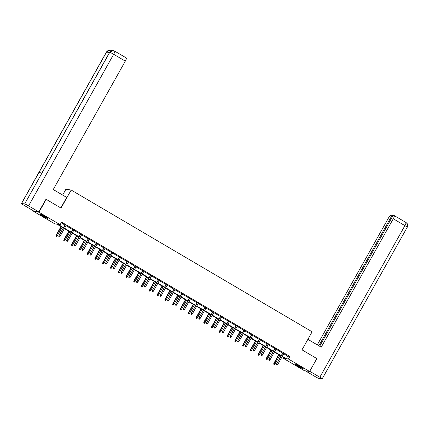 <?xml version="1.0" encoding="UTF-8"?>
<svg xmlns="http://www.w3.org/2000/svg" width="429" height="429" viewBox="0 0 429 429"><rect width="100%" height="100%" fill="white"/><g stroke="black" fill="none" stroke-linecap="round" stroke-linejoin="round"><path stroke-width="0.64" d="M45.158 216.548A4.628 0.408 29.3 0 1 48.086 218.645A4.628 0.408 29.3 0 1 42.943 216.216A4.628 0.408 29.3 0 1 40.01 214.114A4.628 0.408 29.3 0 1 45.158 216.548M300.364 366.698A4.628 0.408 29.3 0 1 303.298 368.795A4.628 0.408 29.3 0 1 298.15 366.361A4.628 0.408 29.3 0 1 295.222 364.264A4.628 0.408 29.3 0 1 300.364 366.698M62.645 195.061L65.91 189.237L71.166 190.031L312.119 331.794L301.995 349.839L316.849 358.58L309.615 371.471L304.359 370.677L283.172 358.215L285.301 358.537L282.137 356.671M283.569 357.513L283.172 358.215M63.304 227.928L57.009 224.222L54.88 223.906L33.698 211.438L38.948 212.232L60.135 224.694L58.006 224.372L63.487 227.601M126.185 57.91A3.561 0.804 120.5 0 1 126.255 57.931A3.561 0.804 120.5 0 1 125.306 61.133L113.664 54.285L28.587 205.888A3.652 0.322 -150.7 0 0 24.651 203.952L42.01 173.01L38.932 172.549L21.568 203.485A3.652 0.322 -150.7 0 0 21.45 203.502A3.652 0.322 -150.7 0 0 23.761 205.159L33.902 211.127L33.698 211.438M283.767 353.769L287.746 356.108L289.875 356.429L61.583 222.12L60.135 224.694M61.186 222.817L64.935 225.021M66.039 225.675L72.71 229.595M73.815 230.25L80.486 234.17M81.59 234.824L88.261 238.749M89.366 239.398L96.037 243.323M97.142 243.972L103.813 247.898M104.917 248.547L111.588 252.472M112.698 253.121L119.364 257.046M120.474 257.695L127.14 261.62M128.25 262.269L134.921 266.195M136.025 266.849L142.696 270.769M143.801 271.423L150.472 275.343M151.576 275.997L158.247 279.923M159.352 280.571L166.023 284.497M167.128 285.146L173.799 289.071M174.903 289.72L181.574 293.645M182.679 294.294L189.35 298.219M190.455 298.868L197.126 302.794M198.23 303.442L204.901 307.368M206.006 308.022L212.677 311.942M213.781 312.596L220.452 316.516M221.557 317.17L228.228 321.096M229.333 321.745L236.004 325.67M237.108 326.319L243.779 330.244M244.889 330.893L251.555 334.818M252.665 335.467L259.331 339.393M260.441 340.041L267.111 343.967M268.216 344.616L274.887 348.541M275.992 349.19L282.663 353.115M283.901 353.523L282.797 352.874M276.126 348.949L275.021 348.294M268.35 344.374L267.246 343.72M260.575 339.8L259.47 339.146M252.799 335.221L251.694 334.572M245.023 330.646L243.919 329.998M237.248 326.072L236.143 325.423M229.472 321.498L228.367 320.849M221.696 316.924L220.592 316.275M213.921 312.35L212.816 311.701M206.145 307.775L205.041 307.121M198.37 303.201L197.265 302.547M190.594 298.627L189.489 297.973M182.818 294.047L181.714 293.398M175.043 289.473L173.933 288.824M167.267 284.899L166.157 284.25M159.491 280.325L158.381 279.676M151.71 275.75L150.606 275.102M143.935 271.176L142.83 270.527M136.159 266.602L135.055 265.953M128.384 262.028L127.279 261.374M120.608 257.454L119.503 256.799M112.832 252.874L111.728 252.225M105.057 248.3L103.952 247.651M97.281 243.726L96.176 243.077M89.505 239.151L88.401 238.503M81.73 234.577L80.625 233.928M73.954 230.003L72.85 229.354M66.179 225.429L65.074 224.78M45.785 199.281L46.182 199.34L38.948 212.232M46.182 199.34L61.036 208.081L71.166 190.031M289.875 356.429L288.427 359.009L309.615 371.471M282.32 356.343L286.299 358.687L288.427 359.009M64.591 228.249L71.262 232.175M72.367 232.824L79.038 236.749M80.143 237.403L86.814 241.323M87.924 241.977L94.589 245.897M95.699 246.552L102.365 250.477M103.475 251.126L110.146 255.051M111.25 255.7L117.921 259.625M119.026 260.274L125.697 264.2M126.802 264.849L133.473 268.774M134.577 269.423L141.248 273.348M142.353 273.997L149.024 277.922M150.129 278.577L156.799 282.496M157.904 283.151L164.575 287.071M165.68 287.725L172.351 291.65M173.455 292.299L180.126 296.224M181.231 296.873L187.902 300.799M189.007 301.448L195.678 305.373M196.782 306.022L203.453 309.947M204.558 310.596L211.229 314.521M212.334 315.17L219.004 319.096M220.115 319.75L226.78 323.67M227.89 324.324L234.556 328.244M235.666 328.898L242.337 332.824M243.441 333.472L250.112 337.398M251.217 338.047L257.888 341.972M258.993 342.621L265.664 346.546M266.768 347.195L273.439 351.12M274.544 351.769L281.215 355.695M281.033 356.022L274.362 352.096M273.257 351.448L266.586 347.522M265.476 346.873L258.81 342.948M257.7 342.299L251.035 338.374M249.925 337.725L243.254 333.8M242.149 333.151L235.478 329.225M234.373 328.571L227.702 324.651M226.598 323.997L219.927 320.072M218.822 319.423L212.151 315.497M211.047 314.848L204.376 310.923M203.271 310.274L196.6 306.349M195.495 305.7L188.824 301.775M187.72 301.126L181.049 297.2M179.944 296.552L173.273 292.626M172.168 291.977L165.497 288.052M164.393 287.398L157.722 283.478M156.617 282.824L149.946 278.904M148.842 278.249L142.171 274.324M141.066 273.675L134.395 269.75M133.285 269.101L126.619 265.176M125.509 264.527L118.844 260.601M117.734 259.953L111.068 256.027M109.958 255.378L103.287 251.453M102.182 250.804L95.511 246.879M94.407 246.225L87.736 242.305M86.631 241.65L79.96 237.73M78.856 237.076L72.185 233.151M71.08 232.502L64.409 228.577M287.746 356.108L286.299 358.687M282.861 352.756L276.667 363.797L283.07 352.879M276.689 364.618L277.188 364.907L276.689 364.618L276.925 363.835L277.82 364.366L283.971 353.405M276.667 363.797L276.549 364.596M277.188 364.907L277.82 364.366M273.707 364.167L274.346 364.478L273.707 364.167L273.825 363.368L274.978 363.937L279.821 355.309M273.847 364.189L278.925 354.783M273.825 363.368L278.716 354.66M274.978 363.937L274.346 364.478M302.322 367.926A4.006 0.354 29.3 0 1 300.343 366.983A4.006 0.354 29.3 0 1 296.471 364.645M296.107 364.484A4.601 0.402 -150.7 0 0 300.472 367.111A4.601 0.402 -150.7 0 0 302.643 368.157M47.11 217.776A4.006 0.354 29.3 0 1 45.131 216.833A4.006 0.354 29.3 0 1 41.259 214.495M40.894 214.339A4.601 0.402 -150.7 0 0 45.26 216.961A4.601 0.402 -150.7 0 0 47.437 218.007M307.883 339.339L321.219 347.184L393.275 218.785A3.561 0.804 -59.5 0 0 394.23 215.589A3.561 0.804 -59.5 0 0 394.16 215.562L393.098 215.406L319.664 346.267M322.147 378.893A3.652 0.322 -150.7 0 0 319.836 377.236L404.912 225.633A3.561 0.804 -59.5 0 0 405.866 222.436L406.472 222.876C406.831 223.847 408.247 223.112 407.223 227.29L322.147 378.893A3.652 0.322 -150.7 0 1 322.029 378.909L318.945 378.442A3.652 0.322 -150.7 0 1 315.009 376.506L305.357 370.828M319.836 377.236L309.717 371.283M392.916 215.733L391.034 215.09A3.561 0.804 -59.5 0 0 388.443 218.055L317.283 344.868M392.09 215.251L318.838 345.785M60.816 207.947L66.71 197.447L53.25 189.532L125.306 61.133M28.587 205.888L38.733 211.856L45.973 199.308M21.568 203.485L24.651 203.952M33.902 211.127L38.733 211.856M109.223 53.057A3.652 0.322 -150.7 0 0 106.644 51.882L110.167 50.123L111.363 50.547M126.255 57.931L114.618 51.083A3.561 0.804 -59.5 0 1 113.664 54.285A3.652 0.322 -150.7 0 0 109.727 52.349L113.208 50.579L114.618 51.083A3.561 0.804 -59.5 0 0 114.548 51.062M275.086 348.182L268.892 359.223L275.295 348.305M268.913 360.038L269.412 360.333L268.913 360.038L269.149 359.261L270.045 359.792L276.196 348.831M268.892 359.223L268.769 360.017M269.412 360.333L270.045 359.792M267.31 343.608L261.116 354.649L267.519 343.726M261.138 355.464L261.636 355.759L261.138 355.464L261.368 354.686L262.269 355.212L268.42 344.256M261.116 354.649L260.993 355.443M261.636 355.759L262.269 355.212M265.932 359.593L266.57 359.904L265.932 359.593L266.05 358.794L267.203 359.363L272.045 350.734M266.071 359.615L271.149 350.209M266.05 358.794L270.94 350.085M267.203 359.363L266.57 359.904M258.156 355.014L258.794 355.33L258.156 355.014L258.274 354.22L259.427 354.788L264.269 346.16M258.296 355.035L263.368 345.635M258.274 354.22L263.165 345.511M259.427 354.788L258.794 355.33M259.534 339.028L253.341 350.075L259.743 339.151M253.362 350.89L253.861 351.185L253.362 350.89L253.593 350.112L254.494 350.638L260.644 339.682M253.341 350.075L253.217 350.868M253.861 351.185L254.494 350.638M251.759 334.454L245.565 345.501L251.968 334.577M245.586 346.316L246.085 346.611L245.586 346.316L245.817 345.538L246.718 346.064L252.863 335.108M245.565 345.501L245.442 346.294M246.085 346.611L246.718 346.064M243.983 329.88L237.789 340.921L244.192 330.003M237.811 341.741L238.309 342.036L237.811 341.741L238.041 340.964L238.942 341.489L245.088 330.534M237.789 340.921L237.666 341.72M238.309 342.036L238.942 341.489M250.38 350.439L251.019 350.756L250.38 350.439L250.498 349.646L251.651 350.209L256.494 341.586M250.52 350.461L255.593 341.06M250.498 349.646L255.389 340.937M251.651 350.209L251.019 350.756M242.605 345.865L243.243 346.182L242.605 345.865L242.723 345.072L243.876 345.635L248.718 337.012M242.744 345.887L247.817 336.481M242.723 345.072L247.613 336.363M243.876 345.635L243.243 346.182M234.829 341.291L235.467 341.607L234.829 341.291L234.947 340.497L236.1 341.06L240.942 332.437M234.969 341.312L240.042 331.907M234.947 340.497L239.832 331.783M236.1 341.06L235.467 341.607M236.207 325.305L230.014 336.347L236.417 325.429M230.035 337.167L230.534 337.462L230.035 337.167L230.266 336.39L231.167 336.915L237.312 325.954M230.014 336.347L229.89 337.146M230.534 337.462L231.167 336.915M227.054 336.717L227.692 337.033L227.054 336.717L227.172 335.918L228.325 336.486L233.167 327.863M227.193 336.738L232.266 327.332M227.172 335.918L232.057 327.209M228.325 336.486L227.692 337.033M228.432 320.731L222.238 331.773L228.641 320.854M222.26 332.593L222.758 332.883L222.26 332.593L222.49 331.81L223.386 332.341L229.536 321.38M222.238 331.773L222.115 332.572M222.758 332.883L223.386 332.341M219.278 332.143L219.916 332.459L219.278 332.143L219.396 331.344L220.549 331.912L225.391 323.289M219.417 332.164L224.49 322.758M219.396 331.344L224.281 322.635M220.549 331.912L219.916 332.459M220.656 316.157L214.457 327.198L220.865 316.28M214.484 328.019L214.977 328.308L214.484 328.019L214.714 327.236L215.61 327.767L221.761 316.806M214.457 327.198L214.339 327.997M214.977 328.308L215.61 327.767M211.497 327.568L212.141 327.879L211.497 327.568L211.62 326.769L212.773 327.338L217.61 318.709M211.642 327.59L216.715 318.184M211.62 326.769L216.506 318.061M212.773 327.338L212.141 327.879M212.881 311.583L206.681 322.624L213.09 311.706M206.703 323.445L207.202 323.734L206.703 323.445L206.939 322.662L207.834 323.193L213.985 312.232M206.681 322.624L206.564 323.423M207.202 323.734L207.834 323.193M203.721 322.994L204.365 323.305L203.721 322.994L203.845 322.195L204.998 322.764L209.835 314.135M203.866 323.016L208.939 313.61M203.845 322.195L208.73 313.486M204.998 322.764L204.365 323.305M205.105 307.008L198.906 318.05L205.314 307.132M198.927 318.865L199.426 319.16L198.927 318.865L199.163 318.087L200.059 318.618L206.21 307.657M198.906 318.05L198.788 318.844M199.426 319.16L200.059 318.618M195.946 318.42L196.589 318.731L195.946 318.42L196.069 317.621L197.222 318.189L202.059 309.561M196.091 318.441L201.163 309.036M196.069 317.621L200.954 308.912M197.222 318.189L196.589 318.731M197.329 302.434L191.13 313.476L197.538 302.552M191.152 314.291L191.65 314.586L191.152 314.291L191.388 313.513L192.283 314.039L198.434 303.083M191.13 313.476L191.012 314.269M191.65 314.586L192.283 314.039M188.17 313.84L188.814 314.157L188.17 313.84L188.293 313.047L189.446 313.615L194.283 304.987M188.315 313.862L193.388 304.461M188.293 313.047L193.179 304.338M189.446 313.615L188.814 314.157M189.554 297.855L183.355 308.901L189.763 297.978M183.376 309.717L183.875 310.011L183.376 309.717L183.612 308.939L184.508 309.465L190.658 298.509M183.355 308.901L183.237 309.695M183.875 310.011L184.508 309.465M180.394 309.266L181.038 309.582L180.394 309.266L180.518 308.472L181.671 309.036L186.508 300.413M180.539 309.288L185.612 299.887M180.518 308.472L185.403 299.764M181.671 309.036L181.038 309.582M181.778 293.28L175.579 304.327L181.987 293.404M175.6 305.142L176.099 305.437L175.6 305.142L175.836 304.365L176.732 304.89L182.883 293.935M175.579 304.327L175.461 305.121M176.099 305.437L176.732 304.89M172.619 304.692L173.262 305.008L172.619 304.692L172.742 303.898L173.895 304.461L178.732 295.838M172.764 304.713L177.837 295.308M172.742 303.898L177.627 295.19M173.895 304.461L173.262 305.008M174.002 288.706L167.803 299.753L174.212 288.83M167.825 300.568L168.324 300.863L167.825 300.568L168.061 299.791L168.956 300.316L175.107 289.361M167.803 299.753L167.685 300.547M168.324 300.863L168.956 300.316M164.843 300.118L165.487 300.434L164.843 300.118L164.961 299.324L166.114 299.887L170.957 291.264M164.988 300.139L170.061 290.733M164.961 299.324L169.852 290.61M166.114 299.887L165.487 300.434M166.227 284.132L160.028 295.173L166.431 284.255M160.049 295.994L160.548 296.289L160.049 295.994L160.285 295.216L161.181 295.742L167.331 284.781M160.028 295.173L159.91 295.972M160.548 296.289L161.181 295.742M157.068 295.543L157.706 295.86L157.068 295.543L157.186 294.75L158.339 295.313L163.181 286.69M157.212 295.565L162.285 286.159M157.186 294.75L162.076 286.036M158.339 295.313L157.706 295.86M158.451 279.558L152.252 290.599L158.655 279.681M152.274 291.42L152.772 291.709L152.274 291.42L152.51 290.637L153.405 291.168L159.556 280.207M152.252 290.599L152.134 291.398M152.772 291.709L153.405 291.168M149.292 290.969L149.93 291.286L149.292 290.969L149.41 290.17L150.563 290.739L155.405 282.116M149.431 290.991L154.51 281.585M149.41 290.17L154.301 281.462M150.563 290.739L149.93 291.286M150.676 274.984L144.476 286.025L150.879 275.107M144.498 286.845L144.997 287.135L144.498 286.845L144.734 286.063L145.629 286.593L151.78 275.632M144.476 286.025L144.358 286.824M144.997 287.135L145.629 286.593M141.516 286.395L142.155 286.706L141.516 286.395L141.634 285.596L142.787 286.164L147.63 277.536M141.656 286.416L146.734 277.011M141.634 285.596L146.525 276.887M142.787 286.164L142.155 286.706M142.895 270.409L136.701 281.451L143.104 270.533M136.722 282.271L137.221 282.561L136.722 282.271L136.958 281.488L137.854 282.019L144.005 271.058M136.701 281.451L136.578 282.25M137.221 282.561L137.854 282.019M133.741 281.821L134.379 282.132L133.741 281.821L133.859 281.022L135.012 281.59L139.854 272.962M133.88 281.842L138.958 272.436M133.859 281.022L138.749 272.313M135.012 281.59L134.379 282.132M135.119 265.835L128.925 276.877L135.328 265.959M128.947 277.692L129.445 277.987L128.947 277.692L129.177 276.914L130.078 277.445L136.229 266.484M128.925 276.877L128.802 277.67M129.445 277.987L130.078 277.445M125.965 277.247L126.603 277.558L125.965 277.247L126.083 276.448L127.236 277.016L132.078 268.388M126.105 277.268L131.183 267.862M126.083 276.448L130.974 267.739M127.236 277.016L126.603 277.558M127.343 261.261L121.15 272.302L127.552 261.379M121.171 273.117L121.67 273.412L121.171 273.117L121.402 272.34L122.303 272.865L128.453 261.91M121.15 272.302L121.026 273.096M121.67 273.412L122.303 272.865M118.19 272.667L118.828 272.983L118.19 272.667L118.307 271.873L119.46 272.442L124.303 263.814M118.329 272.688L123.402 263.288M118.307 271.873L123.198 263.165M119.46 272.442L118.828 272.983M119.568 256.687L113.374 267.728L119.777 256.805M113.395 268.543L113.894 268.838L113.395 268.543L113.626 267.766L114.527 268.291L120.672 257.336M113.374 267.728L113.251 268.522M113.894 268.838L114.527 268.291M110.414 268.093L111.052 268.409L110.414 268.093L110.532 267.299L111.685 267.862L116.527 259.239M110.553 268.114L115.626 258.714M110.532 267.299L115.422 258.59M111.685 267.862L111.052 268.409M111.792 252.107L105.598 263.154L112.001 252.231M105.62 263.969L106.119 264.264L105.62 263.969L105.85 263.192L106.751 263.717L112.897 252.761M105.598 263.154L105.475 263.948M106.119 264.264L106.751 263.717M102.638 263.519L103.276 263.835L102.638 263.519L102.756 262.725L103.909 263.288L108.752 254.665M102.778 263.54L107.851 254.134M102.756 262.725L107.641 254.016M103.909 263.288L103.276 263.835M104.016 247.533L97.823 258.58L104.226 247.656M97.844 259.395L98.343 259.69L97.844 259.395L98.075 258.617L98.976 259.143L105.121 248.187M97.823 258.58L97.699 259.373M98.343 259.69L98.976 259.143M94.863 258.944L95.501 259.261L94.863 258.944L94.981 258.151L96.134 258.714L100.976 250.091M95.002 258.966L100.075 249.56M94.981 258.151L99.866 249.437M96.134 258.714L95.501 259.261M96.241 242.959L90.047 254L96.45 243.082M90.069 254.821L90.567 255.116L90.069 254.821L90.299 254.043L91.195 254.569L97.345 243.608M90.047 254L89.924 254.799M90.567 255.116L91.195 254.569M87.087 254.37L87.725 254.687L87.087 254.37L87.205 253.577L88.358 254.14L93.2 245.517M87.226 254.392L92.299 244.986M87.205 253.577L92.09 244.862M88.358 254.14L87.725 254.687M88.465 238.385L82.266 249.426L88.674 238.508M82.293 250.246L82.792 250.536L82.293 250.246L82.524 249.469L83.419 249.994L89.57 239.033M82.266 249.426L82.148 250.225M82.792 250.536L83.419 249.994M79.306 249.796L79.95 250.112L79.306 249.796L79.429 248.997L80.582 249.565L85.419 240.942M79.451 249.817L84.524 240.412M79.429 248.997L84.315 240.288M80.582 249.565L79.95 250.112M80.69 233.81L74.49 244.852L80.899 233.934M74.517 245.672L75.011 245.962L74.517 245.672L74.748 244.889L75.643 245.42L81.794 234.459M74.49 244.852L74.373 245.651M75.011 245.962L75.643 245.42M71.53 245.222L72.174 245.533L71.53 245.222L71.654 244.423L72.807 244.991L77.644 236.363M71.675 245.243L76.748 235.837M71.654 244.423L76.539 235.714M72.807 244.991L72.174 245.533M72.914 229.236L66.715 240.278L73.123 229.359M66.736 241.098L67.235 241.388L66.736 241.098L66.972 240.315L67.868 240.846L74.019 229.885M66.715 240.278L66.597 241.077M67.235 241.388L67.868 240.846M63.755 240.648L64.398 240.959L63.755 240.648L63.878 239.849L65.031 240.417L69.868 231.789M63.9 240.669L68.972 231.263M63.878 239.849L68.763 231.14M65.031 240.417L64.398 240.959M65.138 224.662L58.939 235.703L65.347 224.785M58.961 236.518L59.459 236.813L58.961 236.518L59.197 235.741L60.092 236.272L66.243 225.311M58.939 235.703L58.821 236.497M59.459 236.813L60.092 236.272M55.979 236.073L56.623 236.384L55.979 236.073L56.102 235.274L57.255 235.843L62.092 227.214M56.124 236.095L61.197 226.689M56.102 235.274L60.988 226.566M57.255 235.843L56.623 236.384M407.223 227.29A3.652 0.322 -150.7 0 0 404.912 225.633L393.275 218.785M113.208 50.579C112.334 50.837 112.35 49.598 109.615 52.365A3.652 0.322 -150.7 0 1 109.727 52.349L42.01 173.01M38.932 172.549L106.644 51.882A3.652 0.322 -150.7 0 0 106.526 51.898L21.45 203.502M394.23 215.589L405.866 222.436M109.615 52.365L41.919 173M110.269 50.139L111.674 50.702M110.167 50.123C109.272 50.381 109.363 49.078 106.526 51.898"/></g></svg>
